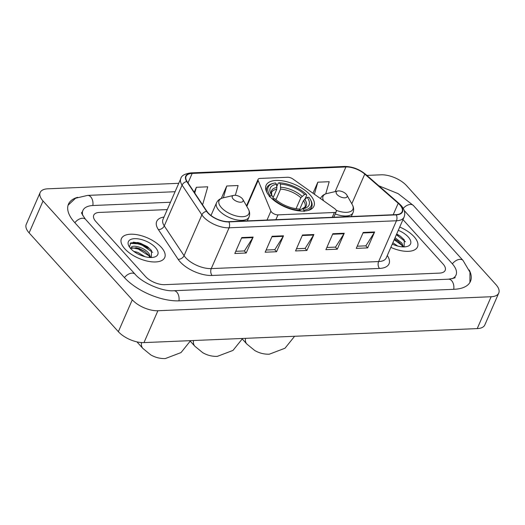 <?xml version="1.0" encoding="UTF-8"?>
<svg xmlns="http://www.w3.org/2000/svg" width="525" height="525" viewBox="0 0 525 525"><rect width="100%" height="100%" fill="white"/><g stroke="black" fill="none" stroke-linecap="round" stroke-linejoin="round"><path stroke-width="0.79" d="M335.56 209.442A4.922 2.31 23.6 0 0 334.438 208.464L292.93 179.018A4.922 2.31 23.6 0 0 287.647 177.266L259.993 178.428A4.922 2.31 23.6 0 0 258.09 179.347A4.922 2.31 23.6 0 0 258.142 180.482L270.913 211.135A4.922 2.31 23.6 0 0 277.981 214.863L334.373 212.494A4.922 2.31 23.6 0 0 336.276 211.575A4.922 2.31 23.6 0 0 335.56 209.442M310.118 194.919A26.099 12.252 23.6 0 0 285.147 181.342A26.099 12.252 23.6 0 0 266.083 185.318A26.099 12.252 23.6 0 0 269.883 196.606A26.099 12.252 23.6 0 0 294.847 210.184A26.099 12.252 23.6 0 0 313.911 206.213A26.099 12.252 23.6 0 0 310.118 194.919M148.49 248.286A19.694 9.247 23.6 0 0 131.355 242.891M414.067 236.696A23.632 11.097 23.6 0 0 399.722 227.049A23.632 11.097 23.6 0 1 414.067 236.696A23.632 11.097 23.6 0 1 417.506 246.927A23.632 11.097 23.6 0 0 414.067 236.696M161.293 247.314A23.632 11.097 23.6 0 0 138.679 235.023A23.632 11.097 23.6 0 0 121.419 238.619A23.632 11.097 23.6 0 0 124.858 248.85A23.632 11.097 23.6 0 0 147.466 261.142A23.632 11.097 23.6 0 0 164.732 257.545A23.632 11.097 23.6 0 0 161.293 247.314A23.632 11.097 23.6 0 0 138.679 235.023A23.632 11.097 23.6 0 0 121.419 238.619A23.632 11.097 23.6 0 0 124.858 248.85A23.632 11.097 23.6 0 0 147.466 261.142A23.632 11.097 23.6 0 0 164.732 257.545A23.632 11.097 23.6 0 0 161.293 247.314M399.84 204.881A15.757 7.396 -156.4 0 1 402.13 211.693A15.757 7.396 -156.4 0 1 396.04 214.633L228.664 221.668A15.757 7.396 -156.4 0 1 206.902 211.319L187.117 181.558A15.757 7.396 -156.4 0 1 186.086 176.354A15.757 7.396 -156.4 0 1 192.176 173.421L345.903 166.963A15.757 7.396 -156.4 0 1 364.763 174.097L398.206 203.28A15.757 7.396 -156.4 0 1 399.84 204.881M400.142 204.868A16.15 7.58 23.6 0 0 398.468 203.227L365.026 174.044A16.15 7.58 23.6 0 0 345.693 166.727L191.966 173.184A16.15 7.58 23.6 0 0 186.782 181.532L206.568 211.286A16.15 7.58 23.6 0 0 228.874 221.898L396.25 214.863A16.15 7.58 23.6 0 0 400.142 204.868M133.245 242.189A19.694 9.247 -156.4 0 1 147.354 246.652M396.546 234.321A19.694 9.247 -156.4 0 1 400.129 236.033M241.776 237.556L234.813 253.49L246.199 253.011L253.162 237.077L241.776 237.556M235.764 251.304L244.433 250.937L252.886 237.595A3.938 2.507 -92.4 0 0 253.162 237.077M244.328 250.943L246.199 253.011M272.134 236.276L265.178 252.21L276.563 251.738L283.52 235.797L272.134 236.276M266.129 250.025L274.798 249.664L283.251 236.316A3.938 2.507 -92.4 0 0 283.52 235.797M274.693 249.664L276.563 251.738M363.228 232.45L356.265 248.384L367.651 247.905L374.614 231.971L363.228 232.45M357.223 246.199L365.886 245.838L374.338 232.49A3.938 2.507 -92.4 0 0 374.614 231.971M365.781 245.838L367.651 247.905M332.863 233.723L325.9 249.664L337.286 249.185L344.249 233.251L332.863 233.723M326.858 247.472L335.521 247.111L343.973 233.769A3.938 2.507 -92.4 0 0 344.249 233.251M335.423 247.118L337.286 249.185M302.498 235.003L295.536 250.937L306.922 250.458L313.884 234.524L302.498 235.003M296.494 248.752L305.163 248.384L313.615 235.043A3.938 2.507 -92.4 0 0 313.884 234.524M305.058 248.391L306.922 250.458M390.843 247.38A23.632 11.097 23.6 0 0 417.506 246.927A23.632 11.097 23.6 0 1 390.843 247.38M145.471 276.472A14.772 6.937 23.6 0 0 164.686 284.662L439.471 273.112A14.772 6.937 23.6 0 0 445.18 270.362A14.772 6.937 23.6 0 0 443.034 263.97L402.97 219.614L443.034 263.97A14.772 6.937 23.6 0 1 445.18 270.362A14.772 6.937 23.6 0 1 439.471 273.112L164.686 284.662A14.772 6.937 23.6 0 1 145.471 276.472L95.891 221.576L145.471 276.472M167.272 209.58L99.448 212.428A14.772 6.937 23.6 0 0 93.745 215.184A14.772 6.937 23.6 0 0 95.891 221.576A14.772 6.937 23.6 0 1 93.745 215.184A14.772 6.937 23.6 0 1 99.448 212.428L167.272 209.58M202.099 204.094L202.84 204.061L207.756 186.802L196.37 187.281L194.211 192.229M325.736 193.882L329.208 181.702L317.822 182.182L312.985 193.246M235.338 195.293L238.12 185.528L226.734 186.007L221.314 198.411M317.822 182.182L314.39 194.237M226.734 186.007L223.374 197.8M196.37 187.281L194.736 193.016M452.032 278.755A26.591 12.482 23.6 0 0 456.008 275.093A26.591 12.482 23.6 0 0 452.143 263.589L404.197 210.505M170.474 202.25L93.188 205.498A26.591 12.482 23.6 0 0 82.911 210.453A26.591 12.482 23.6 0 0 82.93 215.867M178.749 183.31L47.782 188.81A19.694 9.247 23.6 0 0 40.176 192.485A19.694 9.247 23.6 0 0 43.037 201.003L132.28 299.814A19.694 9.247 23.6 0 0 157.9 310.734L491.137 296.737A19.694 9.247 23.6 0 0 498.75 293.062A19.694 9.247 23.6 0 0 495.882 284.537L406.645 185.732A19.694 9.247 23.6 0 0 381.025 174.812L366.89 175.402M40.176 192.485L26.25 224.352A19.694 9.247 23.6 0 0 29.118 232.877L118.355 331.682A19.694 9.247 23.6 0 0 143.975 342.602L477.218 328.604A19.694 9.247 23.6 0 0 484.824 324.936L498.75 293.062M77.674 197.302A42.341 19.878 23.6 0 0 68.473 204.146A42.341 19.878 23.6 0 0 74.635 222.469L124.215 277.364A42.341 19.878 23.6 0 0 179.301 300.838L454.086 289.295A42.341 19.878 23.6 0 0 470.446 281.4A42.341 19.878 23.6 0 0 469.219 270.001M392.851 242.773L397.714 246.067M392.3 244.033L393.304 244.571M395.062 237.713L401.828 243.049L403.449 246.894M394.511 238.973L397.602 240.844L401.277 244.315L402.662 246.868M392.267 244.112A16.052 7.534 23.6 0 0 406.704 246.579A16.052 7.534 23.6 0 0 408.22 236.946A16.052 7.534 23.6 0 0 398.298 230.311M404.112 246.888L404.303 239.879L400.345 236.165L396.69 233.993M396.388 234.682L405.425 241.743M394.177 239.741L401.953 245.306M396.664 234.052L400.588 236.342M394.452 239.111L398.075 241.198M273.131 197.63L276.78 189.262L276.609 184.301A21.171 9.942 23.6 0 0 271.103 194.224A21.171 9.942 23.6 0 0 272.14 195.799L270.382 195.871L269.272 196.698M276.872 186.342L278.322 183.022L279.195 182.805A23.435 11.005 23.6 0 1 306.311 194.362L304.559 194.434A21.171 9.942 23.6 0 0 280.402 184.144L280.58 189.105L275.933 199.736M296.067 208.707L300.858 197.748L304.559 194.434M276.609 184.301L275.402 182.963A23.435 11.005 23.6 0 0 273.807 183.251L272.79 183.488A24.419 11.465 23.6 0 0 266.923 187.576A24.419 11.465 23.6 0 0 266.917 192.472M306.311 194.362L306.731 195.123L305.091 198.87M272.468 199.146L272.987 198.758A23.435 11.005 23.6 0 0 300.103 210.315L300.195 210.998M273.807 183.251A23.435 11.005 23.6 0 0 270.382 195.871M272.987 198.758L274.746 198.686A21.171 9.942 23.6 0 0 298.896 208.976L300.103 210.315M280.402 184.144L279.195 182.805M272.14 195.799L273.085 197.531L273.026 198.916M308.096 210.466A24.419 11.465 23.6 0 0 311.686 207.132A24.419 11.465 23.6 0 0 310.695 200.051L310.183 199.146A23.435 11.005 23.6 0 0 308.923 197.249L307.164 197.321L303.463 200.635L299.519 209.665M304.08 211.536L303.903 210.157A23.435 11.005 23.6 0 0 310.183 199.146M303.903 210.157L302.695 208.819A21.171 9.942 23.6 0 0 303.968 208.582A21.171 9.942 23.6 0 0 307.164 197.321M299.709 210.289L304.94 207.067A18.218 8.551 23.6 0 0 303.463 200.635M337.096 194.565A5.906 2.776 23.6 0 0 344.203 197.84A5.906 2.776 23.6 0 0 346.828 195.024A5.906 2.776 23.6 0 0 346.205 194.184A5.906 2.776 23.6 0 0 337.654 191.021A5.906 2.776 23.6 0 0 337.096 194.565M233.1 198.936A5.906 2.776 23.6 0 0 240.207 202.21A5.906 2.776 23.6 0 0 242.832 199.395A5.906 2.776 23.6 0 0 242.209 198.555A5.906 2.776 23.6 0 0 233.658 195.392A5.906 2.776 23.6 0 0 233.1 198.936M133.783 251.377L137.819 252.407L144.939 256.686M137.642 253.818L140.529 255.189M130.718 248.62L130.974 248.148A11.13 5.224 23.6 0 0 130.928 248.85M150.675 257.512L149.054 253.667C144.467 247.118 131.02 243.902 130.974 248.148L131.099 247.695M130.935 248.404L136.507 247.761L139.473 248.614L144.821 251.462L148.503 254.933L149.888 257.486M155.446 247.564A16.052 7.534 23.6 0 0 136.139 238.672A16.052 7.534 23.6 0 0 129.012 246.31A16.052 7.534 23.6 0 0 130.699 248.601A16.052 7.534 23.6 0 0 153.93 257.197A16.052 7.534 23.6 0 0 155.446 247.564M151.338 257.506L151.528 250.497L147.564 246.783L137.872 242.524L130.797 242.878L129.452 246.934M130.148 243.318L140.47 243.994L152.65 252.361M132.09 247.734L138.259 249.053L149.179 255.924M137.688 242.491L140.746 243.364L147.814 246.96M135.929 247.656L138.534 248.423L145.3 251.816M258.142 180.482L246.816 206.41M270.913 211.135L267.015 220.054M277.981 214.863L275.874 219.68M334.373 212.494L332.266 217.311M387.286 255.524A24.616 11.557 -156.4 0 1 379.509 268.439L212.126 275.467A4.922 3.13 87.6 0 1 211.26 268.597L378.637 261.562A19.694 9.247 23.6 0 0 386.249 257.893L404.073 217.101A19.694 9.247 -156.4 0 1 396.46 220.769A4.922 3.13 -92.4 0 0 396.25 214.863M212.126 275.467A24.616 11.557 -156.4 0 1 180.101 261.817A24.616 11.557 -156.4 0 1 178.126 259.298L158.333 229.543A24.616 11.557 -156.4 0 1 164.017 217.028M185.64 257.677A19.694 9.247 23.6 0 0 211.26 268.597L229.084 227.804A19.694 9.247 -156.4 0 1 201.882 214.863L182.09 185.108A19.694 9.247 -156.4 0 1 180.803 178.605L162.986 219.398A19.694 9.247 23.6 0 0 164.266 225.901L184.058 255.662A19.694 9.247 23.6 0 0 185.64 257.677M404.073 217.101C405.549 213.216 404.545 209.331 401.061 205.433L399.112 203.529A4.922 2.422 131.1 0 0 398.468 203.227M399.112 203.529L365.669 174.346C359.244 169.122 352.203 166.491 344.544 166.445A4.922 3.13 87.6 0 1 345.693 166.727M191.966 173.184A4.922 3.13 -92.4 0 0 190.818 172.902C184.702 173.795 181.361 175.691 180.803 178.605M186.782 181.532A4.922 3.511 146.4 0 0 182.09 185.108L164.266 225.901A4.922 3.511 -33.6 0 1 158.333 229.543M365.669 174.346A4.922 2.422 131.1 0 0 365.026 174.044M206.568 211.286A4.922 3.511 146.4 0 0 201.882 214.863L184.058 255.662A4.922 3.511 -33.6 0 1 178.126 259.298M228.874 221.898A4.922 3.13 87.6 0 1 229.084 227.804L396.46 220.769L378.637 261.562A4.922 3.13 87.6 0 0 379.509 268.439M192.176 173.421L188.022 182.923M398.206 203.28L393.192 214.751M364.763 174.097L351.796 203.772M345.903 166.963L335.134 191.612M302.275 235.522L313.615 235.043M332.64 234.242L343.973 233.769M362.998 232.969L374.338 232.49M271.911 236.795L283.251 236.316M241.546 238.068L252.886 237.595M178.94 300.851A7.875 5.014 -92.4 0 0 173.749 290.732C162.757 291.703 142.426 283.08 135.089 274.214L85.509 219.325C82.025 214.213 80.817 212.041 81.88 212.809L81.867 212.842M124.445 277.613A7.875 4.823 -42.1 0 1 132.031 273.125A7.875 4.823 -42.1 0 1 135.089 274.214M74.865 222.725A7.875 4.823 -42.1 0 1 82.451 218.229A7.875 4.823 -42.1 0 1 85.509 219.325M68.086 205.216L75.58 198.227L87.636 195.392A7.875 5.014 87.6 0 1 92.827 205.511M378.788 185.791L398.134 193.64L413.438 205.544A7.875 4.823 137.9 0 0 410.373 204.455A7.875 4.823 137.9 0 0 403.233 208.399M469.928 282.417L469.96 272.167L463.017 260.439A7.875 4.823 137.9 0 0 459.952 259.35A7.875 4.823 137.9 0 0 452.366 263.839M453.731 289.308A7.875 5.014 -92.4 0 0 448.534 279.188L173.749 290.732M143.975 342.602L157.9 310.734M118.355 331.682L132.28 299.814M29.118 232.877L43.037 201.003M477.218 328.604L491.137 296.737M242.609 338.461L233.008 350.405L217.33 356.37C212.133 356.541 207.25 355.307 202.689 352.656L194.841 346.224A13.788 8.439 -42.1 0 1 193.508 340.522M276.78 189.262A18.218 8.551 23.6 0 0 271.55 192.485L271.799 195.326M300.858 197.748A18.218 8.551 23.6 0 0 280.58 189.105M277.01 187.425A18.939 8.892 23.6 0 0 271.773 195.287M302.033 196.311A18.939 8.892 23.6 0 0 280.809 187.268M302.735 208.812A18.939 8.892 23.6 0 0 304.644 199.205M294.604 336.276L285.009 348.219L269.332 354.191C264.134 354.362 259.252 353.122 254.684 350.47L246.835 344.039A13.788 8.439 -42.1 0 1 245.503 338.336M336.151 210.282A16.282 7.645 23.6 0 0 352.249 204.566L346.828 195.024M335.239 213.951A17.725 8.321 23.6 0 0 352.997 212.684C354.067 210.079 353.817 207.375 352.249 204.566M320.506 198.489A17.725 8.321 23.6 0 0 320.48 198.562L320.506 198.489C321.694 195.937 323.846 194.283 326.97 193.522A16.282 7.645 23.6 0 0 323.61 200.786M190.608 340.646L181.013 352.59L165.336 358.555C160.138 358.726 155.256 357.492 150.688 354.841L142.846 348.41A13.788 8.439 -42.1 0 1 141.533 342.562M210.991 215.499L216.51 202.86C217.698 200.307 219.85 198.647 222.974 197.892A16.282 7.645 23.6 0 0 221.432 207.664A16.282 7.645 23.6 0 0 241.027 216.687A16.282 7.645 23.6 0 0 248.253 208.937L242.832 199.395M216.51 202.86A17.725 8.321 23.6 0 0 219.096 210.532A17.725 8.321 23.6 0 0 236.053 219.752A17.725 8.321 23.6 0 0 249.001 217.055C250.071 214.449 249.821 211.739 248.253 208.937M258.09 179.347L246.507 205.866M336.276 211.575L333.795 217.252M344.544 166.445L190.818 172.902M87.636 195.392L175.074 191.717M454.965 277.482L454.985 277.456C455.89 277.725 453.738 278.303 448.534 279.188M413.438 205.544L463.017 260.439M81.88 212.822L82.911 210.453M194.841 346.224L190.312 341.211M265.893 189.945L266.923 187.576M310.649 209.495L311.686 207.132M246.835 344.039L242.307 339.025M351.323 216.51L352.997 212.684M337.654 191.021L326.97 193.522M142.846 348.41L136.94 341.873M247.327 220.881L249.001 217.055M233.658 195.392L222.974 197.892"/></g></svg>
